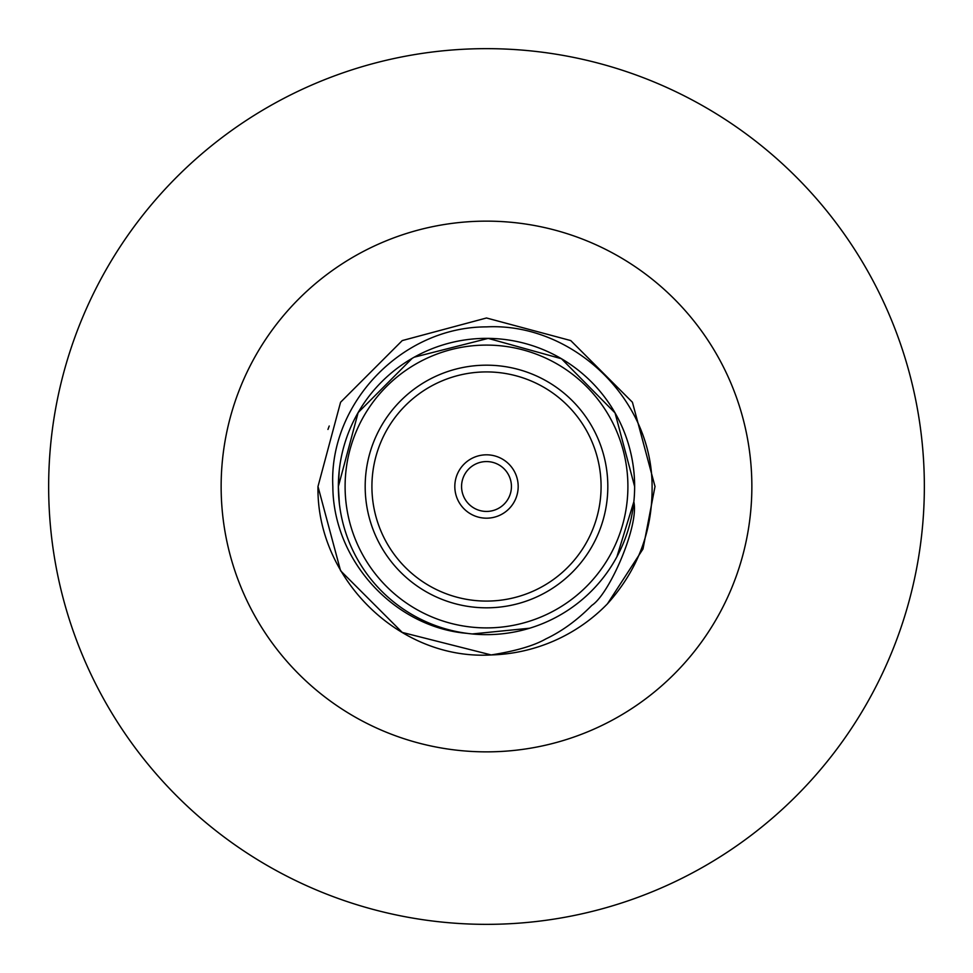<?xml version="1.0" encoding="UTF-8"?>
<svg xmlns="http://www.w3.org/2000/svg" width="973" height="973" viewBox="0 0 973 973"><rect width="100%" height="100%" fill="white"/><g stroke="black" fill="none" stroke-linecap="round" stroke-linejoin="round"><path stroke-width="1.46" d="M339.261 470.214L338.349 486.5L339.37 503.698M616.906 556.787L633.824 501.825C639.261 525.201 609.694 593.871 591.827 605.376C577.378 620.044 562.066 631.222 545.889 638.896C534.007 645.707 515.763 651.046 491.17 654.938L402.25 632.426L340.574 570.75L317.989 486.5L340.574 402.25L402.25 340.574L486.5 317.989L570.75 340.574L632.426 402.25L655.011 486.5L642.995 548.967L607.456 603.807C637.68 570.142 652.567 531.039 652.092 486.5C652.165 397.848 571.625 322.513 486.5 326.879C401.034 326.879 328.558 404.573 332.839 486.5C333.24 561.494 395.354 627.597 467.308 633.374M327.95 429.446L329.227 426.004M317.989 486.5L340.574 402.25L402.25 340.574L486.5 317.989L570.75 340.574L632.426 402.25L655.011 486.5L642.995 548.967L607.456 603.807A168.511 168.511 0 0 1 491.17 654.938L402.25 632.426L340.574 570.75L317.989 486.5L340.574 402.25L402.25 340.574L486.5 317.989L570.75 340.574L632.426 402.25L655.011 486.5L642.995 548.967L607.456 603.807L642.995 548.967L655.011 486.5L632.426 402.25L570.75 340.574L486.5 317.989L402.25 340.574L340.574 402.25L317.989 486.5C316.274 577.646 398.626 660.472 491.17 654.938L486.5 655.011L491.17 654.938M414.303 357.152L488.191 338.397L561.47 358.745L615.058 412.941L634.627 486.5A148.139 148.139 0 0 0 486.5 338.361A148.139 148.139 0 0 0 338.361 486.5A148.139 148.139 0 0 1 486.5 338.361A148.139 148.139 0 0 1 634.639 486.5A148.139 148.139 0 0 1 486.5 634.639A148.139 148.139 0 0 1 338.361 486.5L358.137 412.601L412.126 358.392M365.179 486.5A121.321 121.321 0 0 0 486.5 607.821A121.321 121.321 0 0 0 607.821 486.5A121.321 121.321 0 0 0 486.5 365.179A121.321 121.321 0 0 0 365.179 486.5M371.917 486.5A114.583 114.583 0 0 0 486.5 601.083A114.583 114.583 0 0 0 601.083 486.5A114.583 114.583 0 0 0 486.5 371.917A114.583 114.583 0 0 0 371.917 486.5M454.817 486.5A31.683 31.683 0 0 0 486.5 518.183A31.683 31.683 0 0 0 518.183 486.5A31.683 31.683 0 0 0 486.5 454.817A31.683 31.683 0 0 0 454.817 486.5M461.567 486.5A24.933 24.933 0 0 0 486.5 511.433A24.933 24.933 0 0 0 511.433 486.5A24.933 24.933 0 0 0 486.5 461.567A24.933 24.933 0 0 0 461.567 486.5M472.343 633.946L529.567 628.23M924.35 486.5A437.85 437.85 0 0 0 486.5 48.65A437.85 437.85 0 0 0 48.65 486.5A437.85 437.85 0 0 0 486.5 924.35A437.85 437.85 0 0 0 924.35 486.5M751.861 486.5A265.361 265.361 0 0 0 486.5 221.139A265.361 265.361 0 0 0 221.139 486.5A265.361 265.361 0 0 0 486.5 751.861A265.361 265.361 0 0 0 751.861 486.5M627.901 486.5A141.401 141.401 0 0 0 486.5 345.099A141.401 141.401 0 0 0 345.099 486.5A141.401 141.401 0 0 0 486.5 627.901A141.401 141.401 0 0 0 627.901 486.5"/></g></svg>
